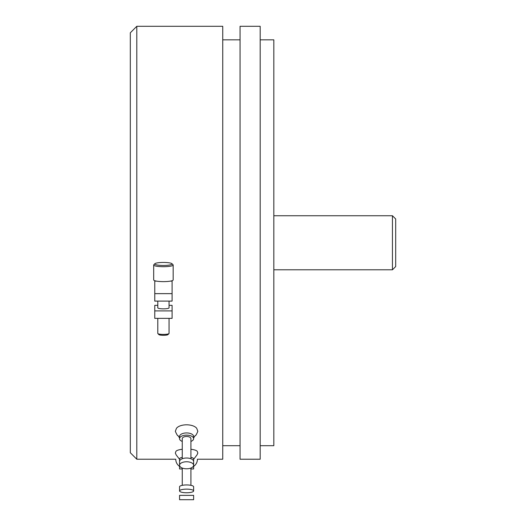 <?xml version="1.0" encoding="UTF-8"?>
<svg xmlns="http://www.w3.org/2000/svg" width="526" height="526" viewBox="0 0 526 526"><rect width="100%" height="100%" fill="white"/><g stroke="black" fill="none" stroke-linecap="round" stroke-linejoin="round"><path stroke-width="0.79" d="M154.769 318.368L172.087 318.368L172.087 310.905L154.769 310.905L154.769 318.368M190.918 468.962L193.627 468.962L193.627 466.417C196.132 464.55 197.395 462.15 197.414 459.224L222.741 459.224L222.741 26.3L136.806 26.3L136.806 459.224L175.769 459.224C175.783 462.15 177.045 464.55 179.557 466.417L179.938 466.417M154.769 310.905L154.769 305.343L157.8 305.343M169.056 305.343L172.087 305.343L172.087 310.905M136.806 459.224L130.31 452.728L130.31 32.796L136.806 26.3M240.053 445.693L222.741 445.693M240.053 39.831L222.741 39.831M240.053 26.3L240.053 459.224L260.186 459.224L260.186 26.3L240.053 26.3M260.186 39.831L273.822 39.831L273.822 445.693L260.186 445.693M273.822 215.739L392.442 215.739L392.442 269.785L273.822 269.785M392.442 215.739L395.69 218.98L395.69 266.537L392.442 269.785M154.907 263.684L153.842 264.716A9.738 1.69 0 0 0 153.684 265.012L153.684 279.937A9.738 1.69 0 0 0 154.769 280.713L154.769 301.102L172.087 301.102L172.087 280.713A9.738 1.69 0 0 0 173.166 279.937L173.166 265.012A9.738 1.69 0 0 0 173.015 264.716L171.949 263.684A8.659 1.506 0 0 0 163.428 262.448A8.659 1.506 0 0 0 154.907 263.684A8.659 1.506 0 0 0 154.769 263.947A8.659 1.506 0 0 0 163.428 265.452A8.659 1.506 0 0 0 172.087 263.947A8.659 1.506 0 0 0 171.949 263.684M169.056 301.102L169.056 307.861A5.628 0.98 180 0 1 163.428 308.841A5.628 0.98 180 0 1 157.8 307.861L157.8 301.102M154.769 280.713A9.738 1.69 0 0 0 156.367 281.101A9.738 1.69 0 0 0 170.49 281.101A9.738 1.69 0 0 0 172.087 280.713M153.684 265.012A9.738 1.69 0 0 0 163.428 266.708A9.738 1.69 0 0 0 173.166 265.012M157.8 318.368L157.8 333.445A5.628 0.98 180 0 0 157.885 333.615L158.951 334.648A4.543 0.789 180 0 0 163.428 335.299A4.543 0.789 180 0 0 167.899 334.648L168.971 333.615A5.628 0.98 180 0 1 163.428 334.418A5.628 0.98 180 0 1 157.885 333.615M169.056 318.368L169.056 333.445A5.628 0.98 180 0 1 168.971 333.615M193.627 436.455A7.035 3.518 180 0 0 186.592 432.937A7.035 3.518 180 0 0 179.557 436.455L179.557 438.658A7.035 3.518 180 0 1 186.592 435.14A7.035 3.518 180 0 1 193.627 438.658L193.627 436.455M193.627 437.954L195.1 435.673C195.56 436.008 196.474 434.555 197.835 431.313L196.717 428.315A10.822 5.411 180 0 0 186.592 424.811A10.822 5.411 180 0 0 176.46 428.315L175.342 431.313C176.808 434.647 177.716 436.107 178.077 435.673L179.557 437.954M193.627 438.658A7.035 3.518 0 0 1 190.918 441.432M182.259 441.432A7.035 3.518 0 0 1 179.557 438.658M190.918 458.757L190.918 438.658A4.326 2.163 180 0 0 186.592 436.495A4.326 2.163 180 0 0 182.259 438.658L182.259 458.757M193.627 461.526A7.035 3.518 180 0 0 186.592 458.008A7.035 3.518 180 0 0 179.557 461.526L179.557 465.28A7.035 3.518 180 0 1 186.592 461.762A7.035 3.518 180 0 1 193.627 465.28L193.627 461.526M193.627 465.28A7.035 3.518 0 0 1 186.592 468.791A7.035 3.518 0 0 1 179.557 465.28M193.535 460.96A7.035 1.821 180 0 1 193.627 461.256L193.627 458.797A7.035 1.821 180 0 0 190.918 457.364M182.259 457.364A7.035 1.821 180 0 0 179.557 458.797L179.557 461.256A7.035 1.821 180 0 1 179.649 460.96M193.627 459.336L197.026 454.878L197.835 453.064L197.263 451.387A10.822 2.801 180 0 0 190.918 449.276M182.259 449.276A10.822 2.801 180 0 0 175.914 451.387L175.342 453.064L176.151 454.878L179.557 459.336M182.259 485.327L182.259 468.048M190.918 485.327L190.918 468.048M193.627 486.76A7.035 1.821 180 0 0 186.592 484.946A7.035 1.821 180 0 0 179.557 486.76L179.557 490.942A7.035 1.821 180 0 1 186.592 489.127A7.035 1.821 180 0 1 193.627 490.942L193.627 486.76M193.627 490.942A7.035 1.821 0 0 1 186.592 492.763A7.035 1.821 0 0 1 179.557 490.942M193.627 466.417L193.239 466.417M182.259 468.962L179.557 468.962L179.557 466.417M193.627 495.374L179.557 495.374L179.557 499.7L193.627 499.7L193.627 495.374M154.769 281.101L156.367 281.101M170.49 281.101L172.087 281.101M154.769 293.639L172.087 293.639"/></g></svg>
